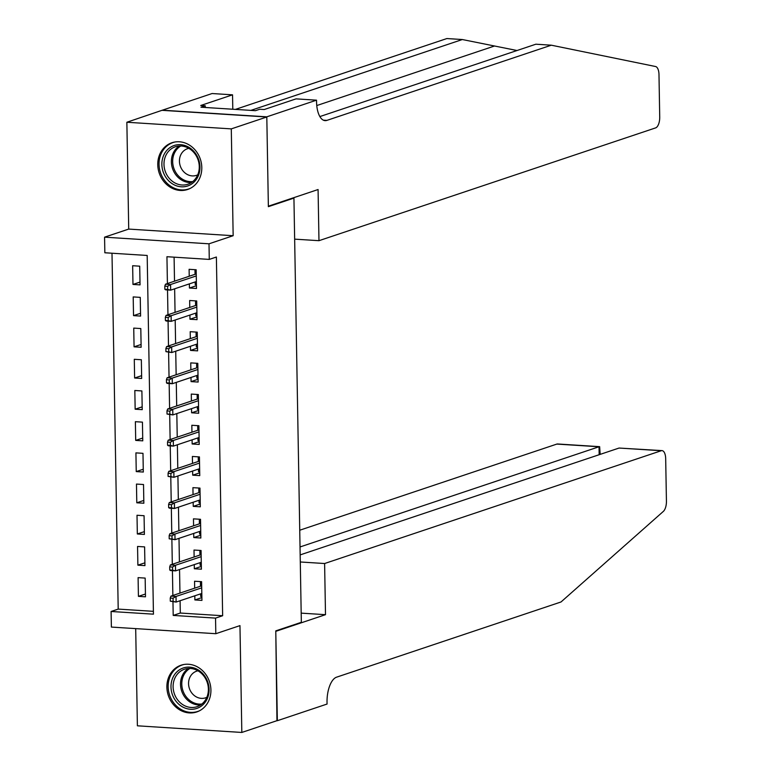 <?xml version="1.0" encoding="UTF-8"?>
<svg xmlns="http://www.w3.org/2000/svg" width="771" height="771" viewBox="0 0 771 771"><rect width="100%" height="100%" fill="white"/><g stroke="black" fill="none" stroke-linecap="round" stroke-linejoin="round"><path stroke-width="1.16" d="M157.766 164.715A24.653 21.704 -108.5 0 0 187.613 189.493A24.653 21.704 -108.5 0 0 201.8 167.519A24.653 21.704 -108.5 0 0 171.952 142.741A24.653 21.704 -108.5 0 0 157.766 164.715M166.883 687.183A24.653 21.704 -108.5 0 0 196.73 711.961A24.653 21.704 -108.5 0 0 210.917 689.978A24.653 21.704 -108.5 0 0 181.069 665.209A24.653 21.704 -108.5 0 0 166.883 687.183M180.086 600.734L180.308 613.041L222.646 615.73L215.543 618.111L215.813 633.704L111.381 627.074L111.101 611.48L153.448 614.169L147.184 255.461L104.846 252.772L104.567 237.169L209.008 243.809L209.278 259.403L166.941 256.714L167.413 283.564M266.805 116.826L268.366 206.194L318.076 189.531L318.972 240.687L655.629 127.89A9.483 4.231 93.6 0 0 659.725 117.105L658.983 74.527A9.483 4.231 93.6 0 0 655.581 66.528L551.313 45.19L326.875 120.392A22.118 9.869 -86.4 0 1 325.092 120.633A22.118 9.869 -86.4 0 1 316.553 101.888L316.515 100.172L266.805 116.826L162.363 110.195L126.858 122.252L128.718 229.083L104.567 237.169M135.696 628.616L137.392 725.81L241.824 732.45L239.964 625.618L215.813 633.704M111.997 253.225L118.204 609.1L111.101 611.48M162.363 110.349L266.805 116.99L231.29 128.882L126.858 122.252M266.805 116.99L268.366 206.667L293.934 198.099L301.345 622.303L275.777 630.871L277.338 720.548L241.824 732.45M189.358 283.882L189.435 288.026L196.489 288.479L196.162 269.763L189.107 269.31L189.232 276.259M189.907 315.079L189.974 319.223L197.039 319.666L196.711 300.95L189.656 300.507L189.772 307.446M190.447 346.266L190.524 350.41L197.578 350.863L197.251 332.147L190.196 331.694L190.321 338.642M190.996 377.462L191.063 381.606L198.128 382.05L197.8 363.334L190.745 362.89L190.861 369.829M191.536 408.649L191.613 412.793L198.667 413.246L198.34 394.53L191.285 394.077L191.41 401.026M192.085 439.846L192.152 443.99L199.217 444.433L198.889 425.717L191.834 425.274L191.95 432.213M192.625 471.033L192.702 475.177L199.756 475.63L199.429 456.914L192.374 456.461L192.499 463.41M193.174 502.229L193.242 506.374L200.306 506.817L199.978 488.101L192.923 487.657L193.039 494.597M193.714 533.416L193.791 537.56L200.846 538.013L200.518 519.297L193.463 518.844L193.588 525.793M194.263 564.613L194.331 568.757L201.395 569.2L201.067 550.484L194.013 550.041L194.128 556.98M145.43 594.017L138.423 596.359L138.096 577.643L145.16 578.096L145.478 596.812L138.423 596.359M144.89 562.82L137.884 565.172L137.556 546.456L144.611 546.899L144.938 565.615L137.884 565.172M144.341 531.624L137.334 533.975L137.007 515.259L144.071 515.712L144.399 534.428L137.334 533.975M143.801 500.437L136.795 502.788L136.467 484.072L143.522 484.516L143.849 503.232L136.795 502.788M143.252 469.24L136.245 471.592L135.918 452.876L142.982 453.329L143.31 472.045L136.245 471.592M142.712 438.053L135.706 440.405L135.378 421.689L142.433 422.132L142.76 440.848L135.706 440.405M142.163 406.857L135.156 409.208L134.829 390.492L141.893 390.945L142.221 409.661L135.156 409.208M141.623 375.67L134.617 378.012L134.289 359.305L141.344 359.749L141.671 378.465L134.617 378.012M141.074 344.473L134.067 346.825L133.74 328.109L140.804 328.562L141.132 347.268L134.067 346.825M140.534 313.286L133.528 315.628L133.2 296.922L140.255 297.365L140.582 316.081L133.528 315.628M118.204 609.1L153.39 611.336M140.043 284.885L139.715 266.178L132.651 265.725L132.978 284.441L140.043 284.885M222.646 615.73L216.381 257.022L209.278 259.403M174.092 257.167L174.516 281.184M174.641 288.817L175.056 312.38M175.19 320.004L175.605 343.567M175.73 351.2L176.145 374.764M176.28 382.387L176.694 405.951M176.819 413.584L177.234 437.147M177.369 444.771L177.783 468.334M177.908 475.967L178.323 499.531M178.458 507.154L178.872 530.718M178.997 538.351L179.412 561.914M179.547 569.538L179.961 593.101M194.803 595.8L194.88 599.944L201.935 600.397L201.607 581.681L194.552 581.228L194.678 588.177M293.934 198.099L292.758 198.022M128.718 229.083L233.16 235.714L231.29 128.882M233.16 235.714L209.008 243.809M172.964 601.862L173.205 615.422L215.543 618.111M167.519 289.944L167.953 314.761M168.068 321.141L168.502 345.948M168.608 352.328L169.042 377.144M169.157 383.524L169.591 408.331M169.697 414.711L170.131 439.528M170.246 445.908L170.68 470.715M170.786 477.095L171.22 501.911M171.335 508.291L171.769 533.098M171.875 539.478L172.309 564.295M172.425 570.675L172.858 595.482M180.308 613.041L173.205 615.422M201.886 597.602L194.88 599.944M139.985 282.09L132.978 284.441M201.347 566.406L194.331 568.757M200.797 535.219L193.791 537.56M200.258 504.022L193.242 506.374M199.708 472.835L192.702 475.177M199.169 441.638L192.152 443.99M198.619 410.451L191.613 412.793M198.08 379.255L191.063 381.606M197.53 348.068L190.524 350.41M196.99 316.871L189.974 319.223M196.441 285.675L189.435 288.026M200.633 593.853L200.672 596.436L201.867 596.513M200.421 581.604L200.47 584.736L201.665 584.813M201.684 586.105L200.98 586.056L200.47 584.736L200.499 586.22M200.98 586.056L170.94 596.128L176.019 596.446L201.713 587.839M173.07 598.248L170.246 598.065L170.295 601.187L173.118 601.361L173.07 598.248L176.019 596.446L176.116 602.064L201.819 593.458M173.118 601.361L176.116 602.064L170.295 601.187M170.94 596.128L170.246 598.065M206.358 678.721A21.337 18.783 71.5 0 1 199.882 707.036A21.337 18.783 71.5 0 1 173.726 697.678A21.337 18.783 71.5 0 1 180.192 669.363A21.337 18.783 71.5 0 1 206.358 678.721M175.643 696.743A19.757 17.396 -108.5 0 0 197.019 706.689A19.757 17.396 -108.5 0 0 205.857 679.184A19.757 17.396 -108.5 0 0 184.471 669.238A19.757 17.396 -108.5 0 0 175.643 696.743M197.954 670.809A14.061 12.384 -108.5 0 0 196.653 671.155A14.061 12.384 -108.5 0 0 190.36 690.739A14.061 12.384 -108.5 0 0 205.587 697.822A14.061 12.384 -108.5 0 0 206.84 697.312M184.096 664.457A24.489 21.569 -108.5 0 0 182.255 664.978A24.489 21.569 -108.5 0 0 171.307 699.085A24.489 21.569 -108.5 0 0 197.819 711.421A24.489 21.569 -108.5 0 0 199.602 710.727M197.231 156.253A21.337 18.783 71.5 0 1 190.765 184.577A21.337 18.783 71.5 0 1 164.599 175.21A21.337 18.783 71.5 0 1 171.075 146.895A21.337 18.783 71.5 0 1 197.231 156.253M166.517 174.275A19.757 17.396 -108.5 0 0 187.902 184.23A19.757 17.396 -108.5 0 0 196.74 156.725A19.757 17.396 -108.5 0 0 175.354 146.769A19.757 17.396 -108.5 0 0 166.517 174.275M188.837 148.34A14.061 12.384 -108.5 0 0 187.526 148.687A14.061 12.384 -108.5 0 0 181.243 168.271A14.061 12.384 -108.5 0 0 196.47 175.354A14.061 12.384 -108.5 0 0 197.723 174.853M174.978 141.999A24.489 21.569 -108.5 0 0 173.138 142.51A24.489 21.569 -108.5 0 0 162.18 176.617A24.489 21.569 -108.5 0 0 188.702 188.962A24.489 21.569 -108.5 0 0 190.485 188.259M300.295 561.982L324.61 563.524L661.258 450.727L619.065 448.047L300.17 554.898M276.953 720.683L275.787 631.343L325.497 614.68L324.61 563.524M619.065 448.047L662.029 450.621A9.483 4.231 93.6 0 1 665.681 458.658L666.433 501.227A9.483 4.231 93.6 0 1 663.349 511.404L561.028 601.968L336.59 677.169A22.118 9.869 93.6 0 0 327.029 702.333L327.058 704.048L277.338 720.712M301.182 613.138L325.497 614.68M300.025 546.957L599.019 446.766L556.826 444.086A9.483 4.231 -86.4 0 1 557.587 443.98L599.645 446.66L599.019 446.766L599.163 454.707M299.736 530.226L556.826 444.086M662.029 450.621A9.483 4.231 93.6 0 0 661.258 450.727M600.175 454.37L599.645 446.66M517.023 50.52L462.321 39.533L250.883 110.378M462.321 39.533L446.872 38.55L235.425 109.395M551.313 45.19L535.855 44.207L319.859 116.575M316.515 100.172L296.054 98.871L264.231 109.53L259.721 109.241L255.461 110.677L200.98 107.208L205.24 105.781L200.73 105.492L232.543 94.833L212.083 93.532L162.363 110.195M318.972 240.687L294.657 239.145M232.794 109.231L232.543 94.833M205.269 107.487L205.24 105.781M200.084 562.657L200.132 565.249L201.327 565.316M199.872 550.417L199.93 553.549L201.115 553.626M201.144 554.918L200.441 554.869L199.93 553.549L199.949 555.033M200.441 554.869L170.391 564.931L175.48 565.259L201.173 556.652M172.521 567.051L169.697 566.878L169.755 569.991L172.579 570.174L172.521 567.051L175.48 565.259L175.576 570.877L201.27 562.261M172.579 570.174L175.576 570.877L170.487 570.55L169.755 569.991M170.391 564.931L169.697 566.878M199.544 531.47L199.583 534.052L200.778 534.13M199.332 519.22L199.381 522.352L200.576 522.43M200.595 523.721L199.891 523.673L199.381 522.352L199.41 523.837M199.891 523.673L169.851 533.744L174.93 534.062L200.624 525.456M171.981 535.864L169.157 535.681L169.206 538.804L172.029 538.977L171.981 535.864L174.93 534.062L175.027 539.681L200.73 531.074M172.029 538.977L175.027 539.681L169.206 538.804M169.851 533.744L169.157 535.681M198.995 500.273L199.043 502.856L200.238 502.933M198.783 488.033L198.841 491.166L200.026 491.243M200.055 492.534L199.352 492.486L198.841 491.166L198.86 492.65M199.352 492.486L169.302 502.547L174.391 502.875L200.084 494.259M171.432 504.668L168.608 504.494L168.666 507.607L171.49 507.79L171.432 504.668L174.391 502.875L174.487 508.484L200.181 499.878M171.49 507.79L174.487 508.484L169.408 508.166L168.666 507.607M169.302 502.547L168.608 504.494M198.455 469.086L198.494 471.669L199.689 471.746M198.243 456.837L198.292 459.969L199.487 460.046M199.506 461.337L198.802 461.289L198.292 459.969L198.32 461.453M198.802 461.289L168.762 471.36L173.841 471.679L199.535 463.072M170.892 473.481L168.068 473.298L168.117 476.42L170.94 476.594L170.892 473.481L173.841 471.679L173.938 477.297L199.641 468.691M170.94 476.594L173.938 477.297L168.117 476.42M168.762 471.36L168.068 473.298M197.906 437.889L197.954 440.472L199.149 440.549M197.694 425.65L197.752 428.782L198.937 428.859M198.966 430.141L198.263 430.102L197.752 428.782L197.771 430.266M198.263 430.102L168.213 440.164L173.302 440.492L198.995 431.876M170.343 442.284L167.519 442.101L167.577 445.224L170.401 445.407L170.343 442.284L173.302 440.492L173.398 446.101L199.091 437.494M170.401 445.407L173.398 446.101L168.319 445.783L167.577 445.224M168.213 440.164L167.519 442.101M197.366 406.702L197.405 409.285L198.6 409.362M197.154 394.453L197.203 397.585L198.398 397.663M198.417 398.954L197.713 398.906L197.203 397.585L197.231 399.07M197.713 398.906L167.673 408.977L172.752 409.295L198.446 400.689M169.803 411.097L166.979 410.914L167.028 414.037L169.851 414.21L169.803 411.097L172.752 409.295L172.849 414.914L198.552 406.298M169.851 414.21L172.849 414.914L167.028 414.037M167.673 408.977L166.979 410.914M196.817 375.506L196.865 378.089L198.06 378.166M196.605 363.257L196.663 366.398L197.848 366.476M197.877 367.757L197.174 367.719L196.663 366.398L196.682 367.883M197.174 367.719L167.124 377.78L172.212 378.108L197.906 369.492M169.254 379.901L166.43 379.717L166.488 382.84L169.312 383.023L169.254 379.901L172.212 378.108L172.309 383.717L198.002 375.111M169.312 383.023L172.309 383.717L167.23 383.399L166.488 382.84M167.124 377.78L166.43 379.717M196.277 344.319L196.316 346.902L197.511 346.979M196.065 332.07L196.113 335.202L197.309 335.279M197.328 336.57L196.624 336.522L196.113 335.202L196.142 336.686M196.624 336.522L166.584 346.593L171.663 346.911L197.357 338.305M168.714 348.704L165.89 348.531L165.938 351.653L168.762 351.827L168.714 348.704L171.663 346.911L171.76 352.53L197.463 343.914M168.762 351.827L171.76 352.53L165.938 351.653M166.584 346.593L165.89 348.531M195.728 313.122L195.776 315.705L196.971 315.782M195.516 300.873L195.574 304.015L196.759 304.092M196.788 305.374L196.085 305.335L195.574 304.015L195.593 305.499M196.085 305.335L166.035 315.397L171.123 315.725L196.817 307.109M168.165 317.517L165.341 317.334L165.399 320.457L168.223 320.64L168.165 317.517L171.123 315.725L171.22 321.334L196.913 312.727M168.223 320.64L171.22 321.334L166.141 321.015L165.399 320.457M166.035 315.397L165.341 317.334M195.188 281.935L195.227 284.518L196.422 284.595M194.976 269.686L195.024 272.818L196.219 272.895M196.239 274.187L195.535 274.139L195.024 272.818L195.053 274.303M195.535 274.139L165.495 284.21L170.574 284.528L196.268 275.922M167.625 286.32L164.801 286.147L164.849 289.26L167.673 289.443L167.625 286.32L170.574 284.528L170.67 290.147L196.374 281.531M167.673 289.443L170.67 290.147L165.592 289.819L164.849 289.26M165.495 284.21L164.801 286.147M200.566 704.973A19.757 17.396 71.5 0 1 183.045 694.257A19.757 17.396 71.5 0 1 188.336 668.476M189.917 668.447A19.102 16.817 -108.5 0 0 184.24 693.736A19.102 16.817 -108.5 0 0 201.848 704.039M191.439 182.505A19.757 17.396 71.5 0 1 173.918 171.798A19.757 17.396 71.5 0 1 179.209 146.008M180.799 145.979A19.102 16.817 -108.5 0 0 175.123 171.268A19.102 16.817 -108.5 0 0 192.731 181.571M494.298 46.077L316.756 105.56M323.348 120.16L326.875 120.392M182.255 664.978L183.45 664.583M197.819 711.421L199.005 711.026M173.138 142.51L174.323 142.115M188.702 188.962L189.888 188.558"/></g></svg>
